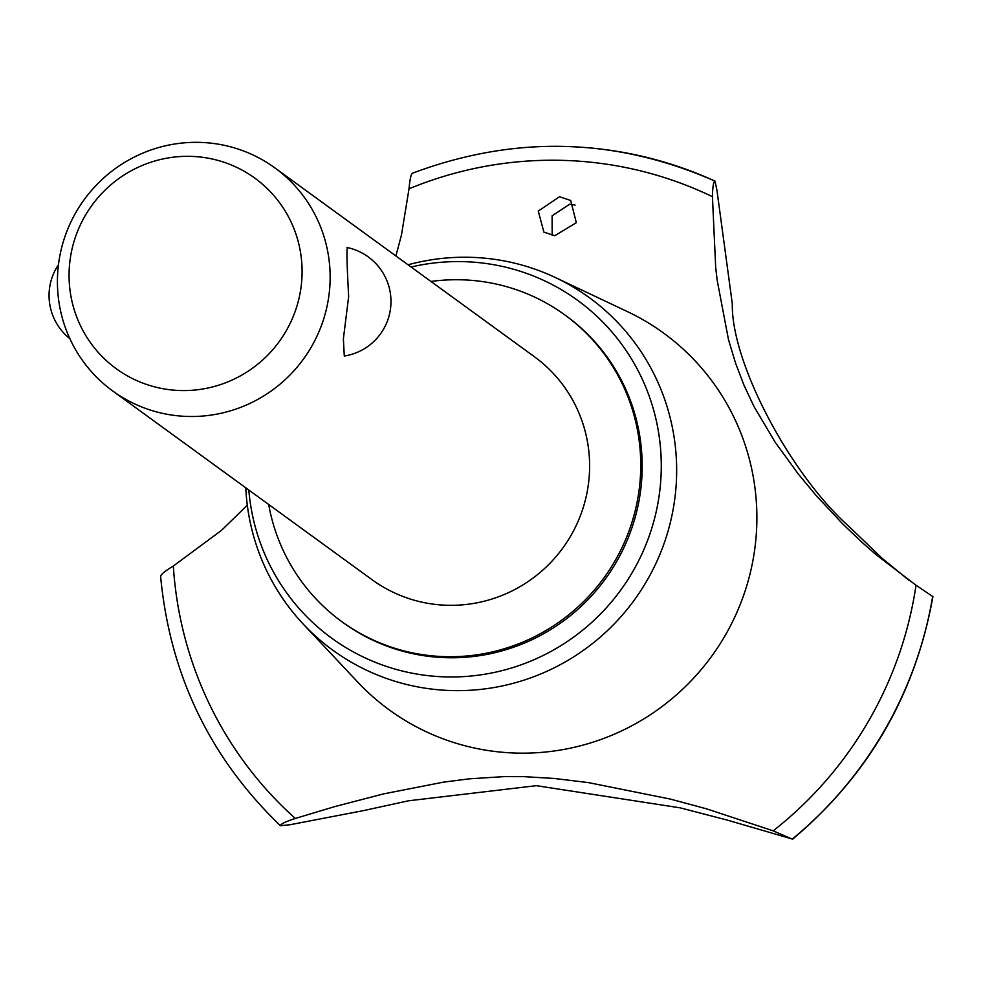 <?xml version="1.0" encoding="UTF-8"?>
<svg xmlns="http://www.w3.org/2000/svg" width="982" height="982" viewBox="0 0 982 982"><rect width="100%" height="100%" fill="white"/><g stroke="black" fill="none" stroke-linecap="round" stroke-linejoin="round"><path stroke-width="1.47" d="M268.675 504.466A189.612 186.384 -54 0 0 341.675 621.545L343.111 622.588A189.612 186.384 -54 0 0 535.509 638.005A189.612 186.384 -54 0 0 642.019 474.134A189.612 186.384 -54 0 0 566.246 315.958L564.822 314.915A189.612 186.384 -54 0 0 430.951 281.466M341.675 621.545A189.612 186.384 -54 0 0 534.073 636.962A189.612 186.384 -54 0 0 640.583 473.091A189.612 186.384 -54 0 0 564.822 314.915M274.923 167.922L534.392 356.724A137.897 135.553 126 0 1 589.495 471.765A137.897 135.553 126 0 1 512.027 590.943A137.897 135.553 126 0 1 372.104 579.736L112.648 390.922A137.897 135.553 126 0 1 57.533 275.893A137.897 135.553 126 0 1 135 156.703A137.897 135.553 126 0 1 274.923 167.922A137.897 135.553 126 0 1 330.026 282.951A137.897 135.553 126 0 1 252.57 402.129A137.897 135.553 126 0 1 112.648 390.922M346.953 247.489A55.164 55.164 0 0 1 344.289 356.024L343.381 338.778L348.659 296.503C346.892 264.158 346.511 247.918 347.505 247.759M69.17 270.431A117.828 115.815 -54 0 0 180.676 390.541A117.828 115.815 -54 0 0 301.99 276.47A117.828 115.815 -54 0 0 190.483 156.359A117.828 115.815 -54 0 0 69.17 270.431M248.814 490.006A208.921 205.348 -54 0 0 458.962 676.831A208.921 205.348 -54 0 0 661.095 474.625A208.921 205.348 -54 0 0 411.09 267.006M245.782 487.808A217.992 214.26 -54 0 0 303.254 624.11A217.992 214.26 -54 0 0 535.718 675.984A217.992 214.26 -54 0 0 676.463 479.523A217.992 214.26 -54 0 0 555.431 277.562A217.992 214.26 -54 0 0 408.058 264.796M303.254 624.11L357.669 682.024A233.053 229.076 -54 0 0 606.213 737.494A233.053 229.076 -54 0 0 756.68 527.457A233.053 229.076 -54 0 0 627.277 311.54L555.431 277.562M247.304 505.19L221.551 530.329L173.335 566.013A377.972 371.515 -54 0 0 295.3 818.448L335.586 806.369L383.68 793.873L443.545 782.138L469.445 778.824L504.196 776.615L523.995 776.652L554.179 778.456L588.365 782.593L670.338 799.078L706.439 808.8L773.178 830.833A377.972 371.515 -54 0 0 916.022 585.26L875.821 554.449L862.454 542.727L842.654 523.872L815.993 495.333L798.329 474.06L775.301 442.428L754.066 406.658L744.025 385.337L735.543 363.107L728.509 339.723L717.155 280.201L715.694 267.448L712.429 196.682A377.972 371.515 -54 0 0 409.015 188.814L401.466 234.993L395.881 255.934M773.178 830.833L792.523 839.242C868.628 775.191 915.42 694.311 932.9 596.602L916.01 585.247M932.716 596.455A393.708 386.994 -54 0 1 792.376 839.045L727.134 820.056L680.096 807.83L536.405 785.674L408.598 800.784L363.389 810.629L290.267 824.696L280.435 825.715C209.804 757.736 169.849 674.524 160.582 576.09M173.335 566.013C164.657 571.291 160.459 574.752 160.766 576.422M409.015 188.826C409.936 178.736 411.127 173.581 412.624 173.348L412.244 173.286C514.838 134.878 615.775 137.492 715.031 181.13L716.97 190.434L732.314 303.88C731.136 362.002 789.467 473.25 848.914 526.426L882.094 558.267L909.136 580.423M575.108 205.078L569.72 204.17L552.105 215.844L552.166 235.459M554.83 235.692L543.893 232.133L538.271 211.056L559.519 196.744L570.677 200.463L576.336 222.681L554.83 235.692M712.429 196.682C712.637 186.58 713.533 181.412 715.117 181.179M280.484 825.752C280.435 824.119 285.381 821.688 295.3 818.448M714.957 181.105A393.708 386.994 -54 0 0 565.153 146.478M792.339 839.021A393.708 386.994 -54 0 0 932.679 596.418M58.466 264.698A55.164 55.164 0 0 0 69.857 338.667"/></g></svg>
